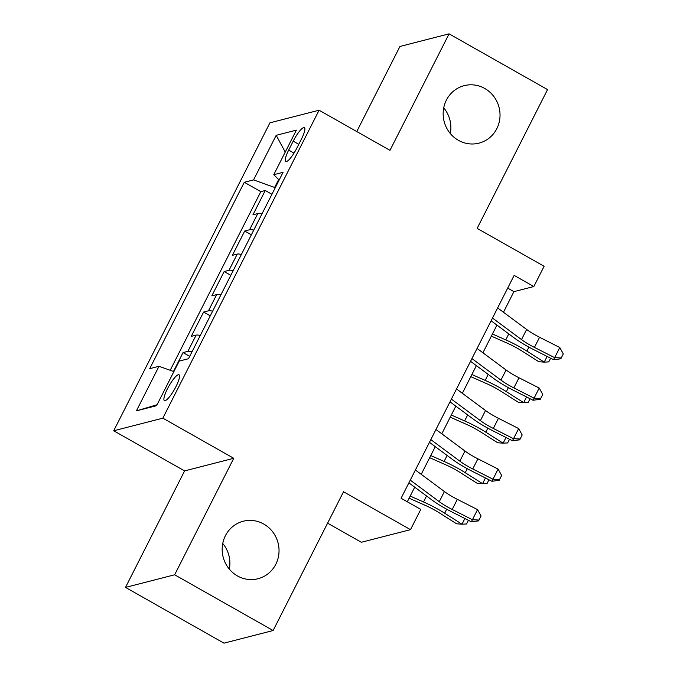 <?xml version="1.0" encoding="UTF-8"?>
<svg xmlns="http://www.w3.org/2000/svg" width="677" height="677" viewBox="0 0 677 677"><rect width="100%" height="100%" fill="white"/><g stroke="black" fill="none" stroke-linecap="round" stroke-linejoin="round"><path stroke-width="1.02" d="M222.741 543.462A29.678 28.349 -104.4 0 1 229.325 569.129M263.768 524.057A29.678 28.349 -104.4 0 1 278.873 553.862A29.678 28.349 -104.4 0 1 257.988 578.733A29.678 28.349 -104.4 0 1 237.449 575.924A29.678 28.349 -104.4 0 1 222.344 546.111A29.678 28.349 -104.4 0 1 243.229 521.239A29.678 28.349 -104.4 0 1 263.768 524.057M443.731 107.871A29.678 28.349 -104.4 0 1 450.315 133.538M484.749 88.467A29.678 28.349 -104.4 0 1 499.863 118.272A29.678 28.349 -104.4 0 1 478.977 143.143A29.678 28.349 -104.4 0 1 458.439 140.334A29.678 28.349 -104.4 0 1 443.325 110.52A29.678 28.349 -104.4 0 1 464.219 85.649A29.678 28.349 -104.4 0 1 484.749 88.467M175.969 386.601A14.843 3.233 -60.5 0 0 179.033 374.779A14.843 3.233 -60.5 0 0 167.464 388.784A14.843 3.233 -60.5 0 0 164.409 400.606A14.843 3.233 -60.5 0 0 175.969 386.601M327.592 523.169L361.349 542.269L410.49 529.659L420.772 509.4L401.08 498.247L514.139 275.387L533.831 286.532L544.113 266.273L477.15 228.369L547.558 89.592L449.079 33.85L399.938 46.468L356.771 131.55M125.499 587.408L223.977 643.15L273.119 630.532L174.649 574.79L233.751 458.295L162.844 418.166L113.702 430.784L184.601 470.913L125.499 587.408L174.649 574.79M162.844 418.166L319.079 110.216L269.928 122.825L113.702 430.784M261.957 213.932A18.55 3.715 -153.1 0 0 257.785 213.568L252.936 214.812L265.274 190.499L271.926 194.265M253.731 230.138A18.55 3.715 -153.1 0 0 249.559 229.774L244.71 231.018L251.37 234.792M244.71 231.018L232.38 255.331L237.229 254.087A18.55 3.715 -153.1 0 1 241.393 254.45M220.837 294.969A18.55 3.715 -153.1 0 0 216.674 294.605L211.825 295.849L224.155 271.545L230.815 275.311M200.282 335.487A18.55 3.715 -153.1 0 0 196.11 335.132L191.261 336.376L203.599 312.063L210.259 315.829M293.209 141.171L288.681 150.082A14.378 3.131 -60.5 0 0 285.719 161.541A14.378 3.131 -60.5 0 0 296.915 147.975L301.443 139.056A14.378 3.131 -60.5 0 0 304.405 127.606A14.378 3.131 -60.5 0 0 293.209 141.171L298.769 144.319M278.662 179.532L274.642 187.444L253.57 179.887L244.279 182.282L149.71 368.669L159.01 366.282L136.399 410.854L156.59 405.675L179.202 361.103L188.502 358.717L283.062 172.322L273.762 174.708L279.161 180.023M253.57 179.887L276.191 135.315L296.374 130.136L273.762 174.708M265.274 190.499L260.823 191.642L170.189 370.294M192.056 351.702A18.55 3.715 26.9 0 0 187.893 351.338L183.044 352.582L173.464 371.461M203.599 312.063L208.448 310.819A18.55 3.715 26.9 0 1 212.612 311.175M224.155 271.545L229.004 270.292A18.55 3.715 26.9 0 1 233.176 270.656M275.226 187.774L274.642 187.444M410.49 529.659L343.527 491.756L273.119 630.532M319.079 110.216L389.977 150.345L449.079 33.85M503.46 312.249L513.911 291.652L533.831 286.532M407.309 501.775L414.713 487.186M421.229 474.332L435.269 446.659M441.793 433.813L455.824 406.141M462.349 393.295L476.38 365.622M482.904 352.768L496.943 325.104M507.682 288.123L513.911 291.652M260.823 191.642L244.279 182.282M183.044 352.582L189.695 356.347M159.01 366.282L173.871 371.614M285.245 152.08L276.191 135.315M136.399 410.854L157.056 404.753M233.751 458.295L184.601 470.913M497.637 307.925L526.647 329.462A23.187 4.637 -153.1 0 0 539.569 337.264L559.786 347.521L554.641 357.651L561.25 357.964L560.827 358.793L553.591 359.724L533.374 349.467A34.781 6.965 26.9 0 1 513.995 337.764L491.113 320.771M492.492 318.055L521.502 339.592A23.187 4.637 -153.1 0 0 534.424 347.394L554.641 357.651L553.591 359.724M559.786 347.521L563.298 353.91L561.25 357.964M491.341 336.13L507.369 343.222A23.187 4.637 26.9 0 1 521.476 350.72L538.807 361.721L544.232 362.127L526.901 351.126A34.781 6.965 -153.1 0 0 505.744 339.879L492.433 333.989M550.621 358.218L548.759 361.89L544.232 362.127L547.118 356.44M477.073 348.443L506.083 369.989A23.187 4.637 -153.1 0 0 519.005 377.783L539.222 388.039L534.085 398.169L540.686 398.482L540.271 399.312L533.036 400.242L512.819 389.986A34.781 6.965 26.9 0 1 493.431 378.282L470.557 361.298M471.937 358.573L500.946 380.119A23.187 4.637 -153.1 0 0 513.868 387.921L534.085 398.169L533.036 400.242M539.222 388.039L542.742 394.429L540.686 398.482M456.518 388.962L485.527 410.507A23.187 4.637 -153.1 0 0 498.45 418.31L518.667 428.566L513.53 438.696L520.131 439.001L519.716 439.83L512.481 440.761L492.264 430.504A34.781 6.965 26.9 0 1 472.876 418.801L450.002 401.816M451.381 399.091L480.391 420.637A23.187 4.637 -153.1 0 0 493.313 428.439L513.53 438.696L512.481 440.761M518.667 428.566L522.187 434.947L520.131 439.001M435.963 429.48L464.972 451.026A23.187 4.637 -153.1 0 0 477.894 458.828L498.111 469.085L492.974 479.214L499.575 479.519L499.152 480.348L491.925 481.279L471.708 471.023A34.781 6.965 26.9 0 1 452.321 459.328L429.446 442.335M430.826 439.618L459.835 461.155A23.187 4.637 -153.1 0 0 472.758 468.958L492.974 479.214L491.925 481.279M498.111 469.085L501.632 475.474L499.575 479.519M415.407 470.007L444.417 491.544A23.187 4.637 -153.1 0 0 457.339 499.347L477.556 509.603L472.419 519.733L479.02 520.046L478.597 520.867L471.361 521.806L451.153 511.55A34.781 6.965 26.9 0 1 431.765 499.846L408.883 482.853M410.27 480.137L439.271 501.674A23.187 4.637 -153.1 0 0 452.202 509.476L472.419 519.733L471.361 521.806M477.556 509.603L481.076 515.992L479.02 520.046M470.786 376.649L486.814 383.741A23.187 4.637 26.9 0 1 500.921 391.238L518.252 402.24L523.676 402.646L506.345 391.653A34.781 6.965 -153.1 0 0 485.181 380.398L471.877 374.508M530.066 398.736L528.195 402.409L523.676 402.646L526.562 396.959M450.23 417.176L466.258 424.267A23.187 4.637 26.9 0 1 480.365 431.765L497.697 442.758L503.121 443.164L485.79 432.171A34.781 6.965 -153.1 0 0 464.625 420.925L451.314 415.035M509.51 439.255L507.64 442.927L503.121 443.164L506.007 437.477M429.675 457.694L445.694 464.786A23.187 4.637 26.9 0 1 459.801 472.284L477.133 483.276L482.566 483.683L465.234 472.69A34.781 6.965 -153.1 0 0 444.07 461.443L430.758 455.553M488.946 479.773L487.085 483.446L482.566 483.683L485.451 477.996M409.12 498.213L425.139 505.304A23.187 4.637 26.9 0 1 439.246 512.802L456.577 523.795L462.002 524.21L444.671 513.208A34.781 6.965 -153.1 0 0 423.514 501.962L410.203 496.072M468.391 520.291L466.529 523.973L462.002 524.21L464.887 518.514M249.559 229.774L257.785 213.568M187.893 351.338L196.11 335.132M208.448 310.819L216.674 294.605M229.004 270.292L237.229 254.087M294.013 153.104L288.681 150.082M526.647 329.462L521.502 339.592M539.569 337.264L534.424 347.394M526.901 351.126L528.932 347.132M505.744 339.879L508.782 333.888M506.083 369.989L500.946 380.119M519.005 377.783L513.868 387.921M485.527 410.507L480.391 420.637M498.45 418.31L493.313 428.439M464.972 451.026L459.835 461.155M477.894 458.828L472.758 468.958M444.417 491.544L439.271 501.674M457.339 499.347L452.202 509.476M506.345 391.653L508.376 387.65M485.181 380.398L488.219 374.415M485.79 432.171L487.821 428.169M464.625 420.925L467.663 414.933M465.234 472.69L467.257 468.687M444.07 461.443L447.108 455.452M444.671 513.208L446.702 509.206M423.514 501.962L426.552 495.97"/></g></svg>
